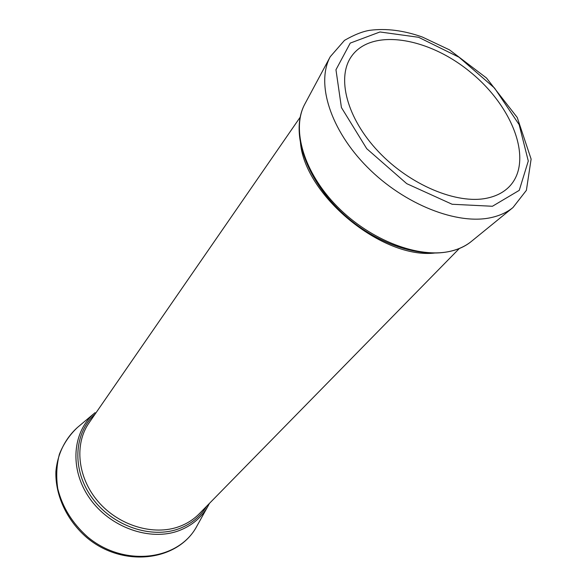 <?xml version="1.0" encoding="UTF-8"?>
<svg xmlns="http://www.w3.org/2000/svg" width="587" height="587" viewBox="0 0 587 587"><rect width="100%" height="100%" fill="white"/><g stroke="black" fill="none" stroke-linecap="round" stroke-linejoin="round"><path stroke-width="0.88" d="M487.166 198.127C457.119 204.687 409.939 185.096 378.38 151.578C346.675 118.126 336.336 77.433 351.554 56.271C371.696 27.699 428.774 37.355 470.84 72.487C513.317 107.127 533.62 161.344 509.384 186.534C503.8 192.287 496.397 196.146 487.166 198.127M492.42 206.264L452.129 204.261L406.74 183.658L366.728 148.68L341.421 107.546L335.962 69.758L350.234 43.1L379.95 31.969L418.59 37.289L459.027 57.218L494.511 88.035L519.15 124.664L528.285 161.014L519.26 190.349L492.42 206.264M512.994 207.527L471.442 241.367C465.858 245.887 459.1 249.123 451.161 251.06C419.419 258.999 370.683 240.633 337.239 206.558C303.67 172.549 291.115 129.133 304.91 103.921L330.261 56.712L344.503 40.364C354.284 34.736 362.744 31.382 369.876 30.304C386.18 28.191 403.643 30.414 422.251 36.988L449.481 49.858L486.476 77.99L517.228 117.466L531.118 159.092L526.392 190.327L512.994 207.527C507.153 212.259 499.999 215.583 491.532 217.506C457.669 225.408 404.414 204.614 367.367 167.185C330.195 129.837 315.791 83.038 330.261 56.712M435.473 252.946C382.519 259.836 303.64 194.737 300.368 141.438M459.247 248.587L199.169 513.852C193.681 519.429 187.092 523.648 179.38 526.517C153.809 536.092 118.963 525.798 98.264 501.716C77.462 477.708 74.145 444.146 89.004 422.933L300.133 117.268M77.513 427.409L95.072 412.676C72.414 431.151 68.98 468.793 89.51 498.077C109.813 527.478 150.074 541.662 179.057 530.626C192 525.644 201.679 517.426 208.092 505.957L196.953 525.989C178.998 560.468 124.261 567.636 87.558 536.885C72.34 523.274 62.413 507.219 57.775 488.722C55.985 476.688 56.528 465.168 59.412 454.177C63.557 443.801 69.589 434.872 77.513 427.409C65.157 438.54 57.467 454.037 55.882 471.64C55.229 495.428 66.837 520.42 86.898 537.685C123.314 568.289 178.477 561.194 196.953 525.989M206.697 506.177C200.358 516.575 191.179 524.074 179.152 528.66C151.028 539.314 112.08 525.886 91.924 497.637C71.563 469.497 73.867 432.846 95.116 414.084M471.442 241.367C445.342 263.013 391.28 253.848 349.625 219.362C307.859 185.008 288.606 133.653 304.91 103.921M208.092 505.957L209.412 503.411"/></g></svg>
